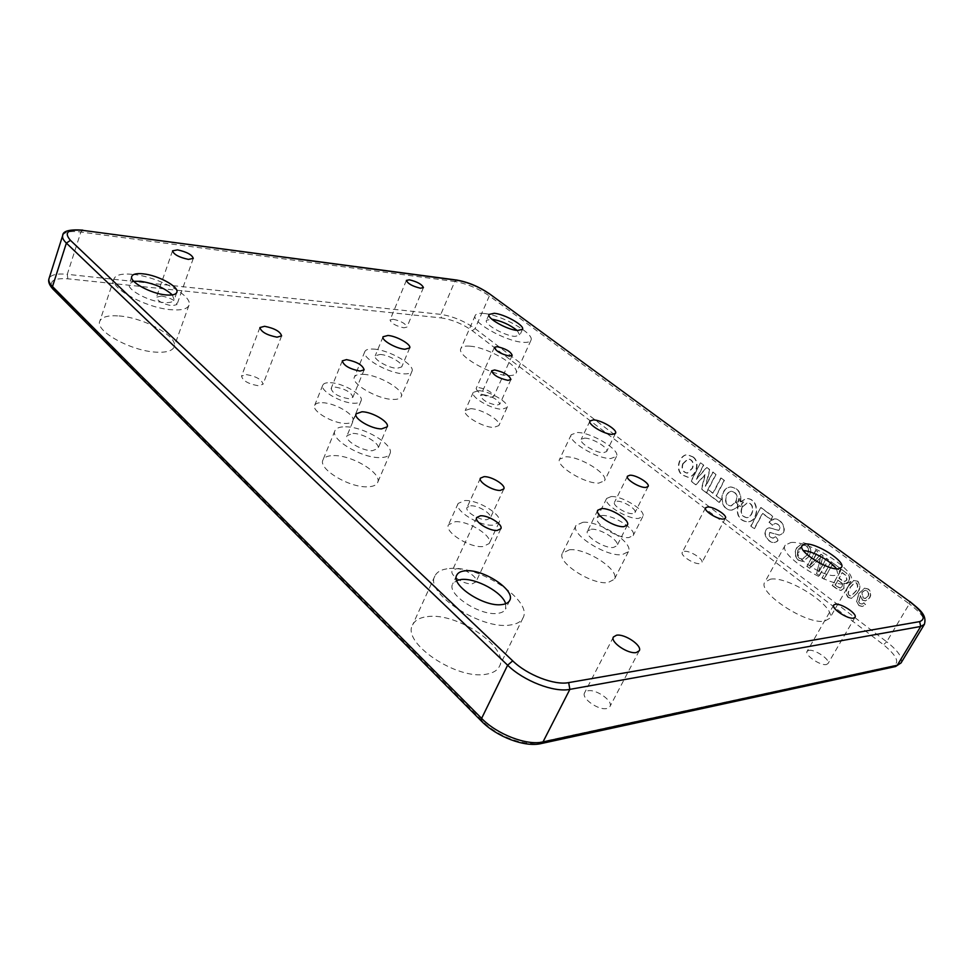 <?xml version="1.0" encoding="UTF-8"?>
<svg xmlns="http://www.w3.org/2000/svg" width="974" height="974" viewBox="0 0 974 974"><rect width="100%" height="100%" fill="white"/><g stroke="black" fill="none" stroke-linecap="round" stroke-linejoin="round"><path stroke-width="0.73" stroke-dasharray="4.87 3.65" d="M682.701 463.782L688.034 458.791C692.429 459.935 693.817 463.064 692.234 468.177L687.12 473.133C682.604 472.073 681.13 468.957 682.701 463.782M683.042 463.782L688.387 458.791C692.77 459.935 694.158 463.064 692.575 468.177L687.461 473.121C682.944 472.073 681.471 468.957 683.042 463.782M693.196 456.976C700.683 462.224 696.081 476.943 688.192 477.248L682.445 474.922C675.092 469.638 679.621 455.053 687.498 454.675L693.196 456.976M692.855 456.964C700.343 462.224 695.74 476.943 687.851 477.248L682.104 474.922C674.751 469.638 679.28 455.053 687.157 454.663L692.855 456.964M322.345 402.712C335.153 402.859 355.936 415.143 352.819 420.817C351.991 422.631 349.532 423.507 345.478 423.447C332.743 423.507 311.449 410.967 314.663 405.354C315.539 403.467 318.096 402.591 322.345 402.712M330.405 382.709C343.213 383.038 364.142 395.298 361.098 400.777C360.295 402.53 357.86 403.346 353.793 403.224C341.07 403.102 319.618 390.574 322.771 385.168C323.612 383.342 326.156 382.526 330.405 382.709M335.409 387.104C345.709 389.04 351.529 392.461 352.844 397.331L348.655 398.719C338.319 396.795 332.475 393.386 331.123 388.492L335.409 387.104M455.15 521.723C468.701 520.591 493.489 536.382 489.192 543.553L482.885 546.572C469.444 548.009 444.059 531.841 448.478 524.791L455.15 521.723M464.768 500.539C478.307 499.625 503.302 515.368 499.114 522.308L492.856 525.156C479.427 526.374 453.835 510.254 458.145 503.436L464.768 500.539M470.771 505.798C478.429 505.25 492.661 514.211 490.275 518.131L486.683 519.751C479.062 520.396 464.635 511.313 467.057 507.442L470.771 505.798M601.774 515.502C613.011 514.491 637.033 529.759 633.173 535.566L628.863 537.563C617.735 538.817 593.227 523.221 597.22 517.535L601.774 515.502M611.161 496.557C622.349 495.729 646.578 510.936 642.803 516.549L638.542 518.424C627.451 519.495 602.736 503.948 606.632 498.469L611.161 496.557M617.017 501.233C623.348 500.733 637.13 509.402 634.987 512.555L632.54 513.627C626.233 514.199 612.293 505.433 614.484 502.316L617.017 501.233M470.649 408.678C481.521 408.751 501.793 420.853 498.858 425.614L493.66 427.428C482.861 427.537 462.175 415.18 465.207 410.504L470.649 408.678M478.648 390.684C489.508 390.903 509.913 402.98 507.052 407.57L501.89 409.263C491.103 409.214 470.284 396.893 473.242 392.376L478.648 390.684M483.628 394.665C492.893 396.613 498.262 399.803 499.747 404.222L496.801 405.184C487.499 403.26 482.093 400.071 480.596 395.627L483.628 394.665M569.425 549.774C586.031 547.838 620.268 570.119 614.363 579.299L607.959 582.586C591.547 585.07 556.3 562.083 562.461 553.159L569.425 549.774M582.902 522.283C599.448 520.737 634.098 542.895 628.4 551.661L622.082 554.717C605.731 556.799 570.058 533.922 576.024 525.424L582.902 522.283M591.328 529.247C600.605 528.31 620.219 540.874 616.98 545.769L613.352 547.485C604.136 548.593 584.193 535.822 587.517 531.013L591.328 529.247M363.314 374.345C378.837 374.844 404.941 390.124 401.215 396.662C400.29 398.658 397.465 399.584 392.778 399.425C377.376 399.243 350.506 383.549 354.39 377.121C355.376 375.014 358.359 374.089 363.314 374.345M373.699 349.094C389.198 349.885 415.545 365.116 411.953 371.338C411.065 373.249 408.264 374.077 403.577 373.833C388.2 373.346 361.074 357.689 364.836 351.577C365.786 349.581 368.744 348.741 373.699 349.094M380.128 354.426C388.833 354.828 403.747 363.448 401.714 366.93L396.942 368.33C388.273 368.026 373.103 359.272 375.209 355.814L380.128 354.426M333.79 455.589C352.308 455.102 382.563 473.547 377.632 482.544C376.39 485.235 373.005 486.659 367.49 486.805C349.13 487.779 317.853 468.762 322.966 459.923C324.293 457.062 327.909 455.613 333.79 455.589M345.648 426.807C364.154 426.697 394.738 445.094 389.977 453.677C388.772 456.246 385.424 457.549 379.921 457.597C361.573 458.182 329.942 439.201 334.91 430.776C336.188 428.036 339.768 426.709 345.648 426.807M353.002 433.418C363.399 433.296 380.724 443.718 378.022 448.527L372.275 450.731C361.938 450.999 344.285 440.406 347.048 435.646L353.002 433.418M565.784 456.794C579.871 456.295 608.872 474.119 604.525 480.791L598.791 483.104C584.85 483.956 555.095 465.633 559.636 459.144L565.784 456.794M577.363 432.517C591.413 432.31 620.694 450.049 616.505 456.392L610.832 458.511C596.94 459.071 566.88 440.82 571.275 434.66L577.363 432.517M584.57 438.117C592.448 437.959 609.018 447.991 606.644 451.546L603.393 452.74C595.564 453.007 578.751 442.805 581.198 439.311L584.57 438.117M427.379 616.639C457.22 612.049 510.096 647.917 499.431 666.362C497.373 670.465 493.027 673.071 486.379 674.191C456.976 680.412 401.434 642.743 412.611 624.918C414.875 620.28 419.794 617.528 427.379 616.639M449.452 568.536C479.184 565.005 533.143 600.617 523.014 617.918C521.078 621.777 516.804 624.139 510.181 625.016C480.913 630.141 424.189 592.667 434.891 576.011C437.034 571.653 441.879 569.169 449.452 568.536M505.664 603.734L505.555 609.067C504.374 611.428 501.732 612.865 497.653 613.364C480.024 616.238 446.348 593.982 452.691 583.925L456.721 580.467M770.556 579.153C788.879 575.951 837.372 607.727 829.665 618.344L824.71 621.108C806.764 625.211 756.628 592.119 764.882 582.062L770.556 579.153M790.791 542.542C808.907 540.022 858.252 571.519 850.972 581.393L846.138 583.876C828.424 587.273 777.374 554.449 785.239 545.148L790.791 542.542M836.447 568.804L837.798 573.905L834.803 575.415C824.126 577.338 793.713 557.81 798.363 552.173L803.416 550.602M469.87 346.172C487.524 347.17 520.384 366.2 516.086 373.127C515.173 374.978 512.385 375.781 507.734 375.514C490.287 374.953 456.307 355.279 460.872 348.558C461.859 346.574 464.854 345.782 469.87 346.172M484.151 313.494C501.744 314.955 535.018 333.887 530.952 340.279C530.1 342.008 527.348 342.678 522.697 342.288C505.311 341.241 470.892 321.663 475.251 315.454C476.176 313.616 479.135 312.958 484.151 313.494M517.182 330.478L519.86 335.214L514.832 336.407C504.374 335.738 483.871 324.074 486.452 320.324L491.76 319.143M119.047 315.953C144.164 317.621 178.802 336.919 174.127 346.841C172.422 350.908 166.432 352.685 156.169 352.15C131.234 351.115 94.88 331.075 99.798 321.25C101.698 316.903 108.114 315.138 119.047 315.953M133.134 274.4C158.312 276.738 193.412 296.011 188.968 305.252C187.349 309.038 181.407 310.536 171.12 309.72C146.137 308.003 109.271 287.951 113.982 278.832C115.796 274.778 122.176 273.304 133.134 274.4M172.301 294.915L174.2 299.809C173.202 302.11 169.586 302.999 163.328 302.488C148.316 301.38 126.425 289.436 129.213 283.958L133.767 281.303M246.3 374.576C256.296 376.366 261.872 379.592 263.029 384.231L258.366 385.753C248.333 383.975 242.721 380.749 241.54 376.098L246.3 374.576M456.051 568.816C464.038 567.854 478.66 577.387 475.969 581.868L472.244 583.803C464.281 584.887 449.452 575.208 452.179 570.776L456.051 568.816M684.381 551.296C690.262 550.517 704.117 559.466 701.877 562.631L699.856 563.617C693.999 564.482 679.998 555.423 682.287 552.307L684.381 551.296M478.952 387.615C487.463 389.417 492.406 392.339 493.781 396.369L491.03 397.234C482.495 395.444 477.528 392.522 476.14 388.48L478.952 387.615M808.724 650.376C814.593 648.854 830.81 659.885 828.022 663.55L826.463 664.499C820.632 666.119 804.244 654.942 807.093 651.35L808.724 650.376M393.131 319.241C401.093 321.043 405.695 323.648 406.937 327.081L403.918 327.824C395.931 326.034 391.317 323.417 390.05 319.983L393.131 319.241M161.453 295.999C170.706 297.849 175.88 300.698 176.976 304.558L172.033 305.787C162.743 303.961 157.544 301.112 156.424 297.24L161.453 295.999M587.797 690.822C596.112 688.801 613.51 701.097 609.931 706.552L606.887 708.5C598.608 710.679 580.979 698.2 584.607 692.806L587.797 690.822M761.059 507.564L773.039 516.439L771.274 519.69L762.764 513.383L754.509 528.651L751.088 526.07L760.718 507.576L772.711 516.451L770.933 519.714L762.435 513.395L754.18 528.675L750.747 526.082L760.718 507.576M721.113 478.015L724.437 480.462L716.414 495.742L721.186 499.321L719.53 502.474L706.771 492.856L708.415 489.727L713.126 493.27L721.113 478.015L724.096 480.474L716.073 495.754L720.845 499.333L719.189 502.487L706.43 492.868L708.074 489.727L712.785 493.282L720.784 478.015M700.732 462.918L703.752 465.158L696.41 479.354L706.868 467.471L709.936 469.736L705.687 486.33L713.102 472.073L716.146 474.326L706.564 492.698L701.743 489.07L705.322 474.594L696.069 484.772L691.309 481.193L700.379 462.918L703.411 465.158L696.069 479.366L706.527 467.471L709.596 469.736L705.346 486.33L712.761 472.086L715.805 474.338L706.223 492.71L701.402 489.07L704.981 474.594L695.728 484.784L690.968 481.193L700.379 462.918M772.516 525.217L769.302 522.308L774.306 518.972C782.146 517.912 789.366 532.766 779.419 535.091L770.069 532.437C768.352 535.164 769.411 537.064 773.283 538.123L775.438 536.723C779.249 539.292 779.005 541.191 774.707 542.445C767.67 543.589 760.414 529.978 769.533 527.798L778.81 530.343C781.16 526.824 779.991 524.499 775.316 523.355L772.187 525.242L769.302 522.308M742.395 507.186L741.567 504.155L743.966 502.048L740.739 501.768L746.401 498.615C759.245 497.702 760.17 520.846 747.935 521.93C740.216 520.846 736.843 515.989 737.805 507.369L739.765 505.676L742.285 507.381C740.216 513.054 741.798 516.476 747.046 517.669C753.718 516.987 755.507 502.974 747.484 502.888L742.054 507.198L741.226 504.167L743.625 502.06L740.739 501.768M738.402 501.914L735.723 502.292C738.402 496.545 737.111 492.844 731.827 491.2C724.973 491.675 723.061 505.908 731.255 505.859L735.638 502.45L738.036 504.325L737.61 507.198L732.083 510.096C719.433 510.9 718.836 488.059 730.804 486.963C738.438 488.12 741.713 493.027 740.617 501.671L738.974 498.213L738.402 501.914L735.723 502.292M817.77 551.795L815.908 550.407L807.032 566.235L809.784 568.305L820.802 557.457L816.662 573.491L819.451 575.585L828.448 559.709L826.561 558.309L818.964 571.75L823.127 555.764L821.192 554.328L810.234 565.2L817.77 551.795L815.908 550.407M846.564 573.126L841.536 569.4L832.417 585.35L837.348 589.063L841.146 590.402L844.105 588.235L844.044 583.268L846.041 583.499L848.865 581.393C850.399 578.032 849.632 575.281 846.564 573.126L841.536 569.4M859.202 605.524L862.526 606.461L865.569 604.391L863.926 602.869L862.331 604.038L860.176 603.588L858.946 601.993L860.419 595.431L862.526 600.045L865.776 600.861L869.66 597.878C871.486 594.639 871.109 591.717 868.504 589.1L864.851 588.101L859.165 593.251L856.767 601.08L858.885 605.572L862.209 606.51L865.569 604.391M853.821 580.431L848.683 585.995C845.712 589.915 845.639 593.726 848.439 597.415L851.751 598.365L857.583 592.642C860.578 588.698 860.663 584.875 857.826 581.186L853.504 580.467L848.683 585.995M839.43 567.842L831.272 561.803L822.251 577.692L824.126 579.104L832.125 565.042L838.383 569.693L839.43 567.842L831.272 561.803M807.604 543.967L803.343 542.725L797.256 547.425C794.492 552.124 794.942 556.361 798.583 560.16L803.039 561.414L809.065 556.519C811.719 551.856 811.22 547.68 807.604 543.967L803.014 542.749L797.256 547.425M865.253 604.44L863.926 602.869M863.609 602.918L862.331 604.038M862.014 604.075L860.176 603.588M859.847 603.637L858.946 601.993M858.618 602.029L860.419 595.431M860.103 595.467L862.526 600.045M862.209 600.094L865.46 600.909L869.66 597.878M869.344 597.914C871.17 594.688 870.793 591.766 868.187 589.148L868.504 589.1M868.187 589.148L864.535 588.138L859.165 593.251M858.849 593.3L856.767 601.08M856.45 601.116L858.885 605.572M867.615 596.538L865.119 598.547L862.806 597.878L861.88 592.411L864.693 590.281L866.97 590.901C868.65 592.606 868.857 594.481 867.615 596.538L865.436 598.511L863.122 597.829L862.197 592.375L865.022 590.232L867.286 590.865C868.966 592.557 869.185 594.444 867.931 596.49M848.366 586.044C845.395 589.964 845.31 593.763 848.111 597.464L848.439 597.415M848.111 597.464L851.422 598.401L857.583 592.642M857.254 592.679C860.261 588.734 860.346 584.911 857.51 581.222L857.826 581.186M857.51 581.222L853.504 580.467M849.158 595.601L847.928 593.105L850.095 587.334L854.6 582.61L856.426 583.085C858.057 585.91 857.753 588.673 855.513 591.388L851.033 596.088L849.158 595.601L848.244 593.056L850.412 587.298L854.916 582.574L856.755 583.036C858.386 585.861 858.07 588.637 855.829 591.34L851.361 596.051L849.486 595.564M841.207 569.437L832.417 585.35M832.088 585.386L837.019 589.1L840.83 590.451L844.105 588.235M843.788 588.272L844.044 583.268M843.727 583.316L845.712 583.536L848.865 581.393M848.549 581.429C850.083 578.069 849.316 575.317 846.236 573.162M841.767 580.394L838.894 578.239L842.06 572.7L846.296 575.963L846.601 580.041L844.616 581.539L839.211 578.203L842.388 572.663L846.625 575.926L846.93 579.993L844.933 581.49L842.096 580.346M837.518 586.847L835.035 584.984L837.835 580.078L841.999 583.463L841.986 586.64L840.221 588.089L837.518 586.847L835.363 584.936L838.164 580.041L842.315 583.426L842.303 586.604L840.538 588.04L837.835 586.798M830.956 561.828L822.251 577.692M821.934 577.728L824.126 579.104M823.797 579.14L832.125 565.042M831.796 565.078L838.383 569.693M838.054 569.729L839.113 567.879M815.579 550.444L807.032 566.235M806.703 566.259L809.784 568.305M809.455 568.341L820.802 557.457M820.473 557.481L816.662 573.491M816.346 573.528L819.451 575.585M819.122 575.622L828.448 559.709M828.119 559.733L826.561 558.309M826.244 558.333L818.964 571.75M818.635 571.787L823.127 555.764M822.799 555.789L821.192 554.328M820.863 554.352L810.234 565.2M809.905 565.224L817.442 551.82M796.927 547.461C794.163 552.148 794.614 556.385 798.254 560.184L798.583 560.16M798.254 560.184L802.71 561.438L809.065 556.519M808.749 556.544C811.391 551.893 810.904 547.705 807.276 543.991M806.886 555.192L802.162 559.186L799.277 558.382C796.671 555.423 796.501 552.221 798.765 548.788L803.416 544.99L806.241 545.817C808.785 548.666 809.004 551.795 806.886 555.192L802.491 559.161L799.605 558.346C797 555.387 796.829 552.197 799.094 548.764L803.745 544.965L806.569 545.793C809.114 548.642 809.333 551.771 807.215 555.156M735.382 502.304C738.073 496.545 736.77 492.844 731.486 491.213C724.632 491.687 722.72 505.92 730.914 505.871L735.297 502.45L737.695 504.337L737.269 507.211L731.754 510.108C719.092 510.912 718.495 488.059 730.463 486.976C738.097 488.132 741.372 493.027 740.277 501.683L738.633 498.225L738.061 501.927M740.41 501.78L746.06 498.627C758.916 497.702 759.842 520.871 747.594 521.954C739.887 520.871 736.502 516.013 737.476 507.381L739.436 505.689L742.285 507.381M741.957 507.393C739.875 513.067 741.457 516.5 746.705 517.681C753.377 516.999 755.167 502.986 747.143 502.901L742.054 507.198M768.973 522.332L770.13 521.212M769.801 521.236L773.977 518.984C781.818 517.937 789.037 532.79 779.078 535.116L769.74 532.449C768.011 535.189 769.083 537.088 772.954 538.147L775.097 536.747C778.908 539.316 778.664 541.215 774.367 542.469C767.329 543.614 760.085 530.002 769.204 527.823L778.482 530.367C780.831 526.849 779.663 524.511 774.987 523.367L772.187 525.242M472.305 330.722L475.105 328.591L489.338 295.926L909.314 603.904L886.693 641.793L475.105 328.591C464.257 321.018 452.825 316.282 440.82 314.371L67.279 274.315L80.866 232.043L454.797 281.498L440.82 314.371L441.429 317.938C452.24 319.63 462.528 323.892 472.305 330.722L883.515 644.764C896.969 655.806 900.098 662.856 892.927 665.924L538.086 742.602C523.708 746.157 496.85 735.906 482.994 721.515L54.617 289.923C47.933 281.583 52.34 277.882 67.839 278.808L441.429 317.938M909.826 601.494L909.314 603.904C921.1 612.853 926.116 619.671 924.375 624.371M901.035 662.941C902.983 657.925 898.198 650.875 886.693 641.793L883.515 644.764M456.733 280.049L454.797 281.498C466.814 283.665 478.319 288.474 489.338 295.926L489.131 293.564M62.689 235.538C64.296 231.934 70.359 230.777 80.866 232.043L82.741 230.12M67.839 278.808L67.279 274.315C56.796 273.317 50.709 274.765 49.017 278.649M892.927 665.924L895.398 666.569M538.086 742.602L540.887 743.625M482.994 721.515L481.533 721.235M53.083 289.254L54.617 289.923M361.098 400.777L352.819 420.817M364.142 369.828L352.844 397.331M499.114 522.308L489.192 543.553M503.814 488.936L490.275 518.131M642.803 516.549L633.173 535.566M648.124 486.489L634.987 512.555M507.052 407.57L498.858 425.614M510.924 379.507L499.747 404.222M628.4 551.661L614.363 579.299M627.414 525.035L616.98 545.769M411.953 371.338L401.215 396.662M409.689 347.949L401.714 366.93M389.977 453.677L377.632 482.544M387.202 426.843L378.022 448.527M616.505 456.392L604.525 480.791M615.544 433.284L606.644 451.546M523.014 617.918L499.431 666.362M509.743 600.361L505.555 609.067M850.972 581.393L829.665 618.344M841.56 567.306L837.798 573.905M530.952 340.279L516.086 373.127M522.49 329.346L519.86 335.214M188.968 305.252L174.127 346.841M176.83 292.346L174.2 299.809M281.608 335.92L263.029 384.231M500.843 528.748L475.969 581.868M725.447 518.192L701.877 562.631M512.202 355.352L493.781 396.369M855.026 617.285L828.022 663.55M423.422 287.622L406.937 327.081M193.278 258.402L176.976 304.558M639.248 650.802L609.931 706.552M613.413 636.996L584.607 692.806M172.532 250.842L156.424 297.24M406.365 280.402L390.05 319.983M833.695 605.097L807.093 651.35M494.378 347.365L476.14 388.48M705.553 507.844L682.287 552.307M476.676 517.498L452.179 570.776M259.888 327.556L241.54 376.098M131.77 276.397L129.213 283.958M113.982 278.832L99.798 321.25M489.033 314.432L486.452 320.324M475.251 315.454L460.872 348.558M802.04 545.574L798.363 552.173M785.239 545.148L764.882 582.062M456.745 575.171L452.691 583.925M434.891 576.011L412.611 624.918M589.964 421.024L581.198 439.311M571.275 434.66L559.636 459.144M356.058 413.853L347.048 435.646M334.91 430.776L322.966 459.923M383.062 336.761L375.209 355.814M364.836 351.577L354.39 377.121M597.756 510.242L587.517 531.013M576.024 525.424L562.461 553.159M491.639 370.838L480.596 395.627M473.242 392.376L465.207 410.504M627.451 476.213L614.484 502.316M606.632 498.469L597.22 517.535M480.401 478.161L467.057 507.442M458.145 503.436L448.478 524.791M342.276 360.867L331.123 388.492M322.771 385.168L314.663 405.354"/><path stroke-width="1.46" d="M346.525 359.625C356.861 361.707 362.73 365.104 364.142 369.828L359.99 371.07C349.617 369.012 343.712 365.615 342.276 360.867L346.525 359.625M484.078 476.651C491.712 476.286 506.115 485.21 503.814 488.936L500.259 490.421C492.661 490.896 478.064 481.85 480.401 478.161L484.078 476.651M629.959 475.215C636.266 474.862 650.194 483.481 648.124 486.489L645.713 487.463C639.431 487.889 625.332 479.171 627.451 476.213L629.959 475.215M494.634 369.974C503.923 372.044 509.341 375.221 510.924 379.507L507.99 380.359C498.688 378.314 493.234 375.136 491.639 370.838L494.634 369.974M601.53 508.586C610.783 507.819 630.568 520.323 627.414 525.035L623.823 526.666C614.643 527.604 594.517 514.869 597.756 510.242L601.53 508.586M387.956 335.47C396.662 336.006 411.673 344.601 409.689 347.949L404.941 349.24C396.284 348.802 381.017 340.072 383.062 336.761L387.956 335.47M361.987 411.771C372.372 411.819 389.831 422.205 387.202 426.843L381.504 428.901C371.167 429.01 353.367 418.43 356.058 413.853L361.987 411.771M593.3 419.904C601.165 419.867 617.857 429.875 615.544 433.284L612.329 434.392C604.513 434.538 587.578 424.372 589.964 421.024L593.3 419.904M456.721 580.467L461.226 579.493C475.787 577.752 502.608 592.326 505.664 603.734M501.866 604.586C505.944 604.111 508.562 602.699 509.743 600.361C515.818 590.195 483.019 568.633 465.243 570.825C460.824 571.202 457.987 572.651 456.745 575.171C450.451 585.106 484.248 607.338 501.866 604.586M803.416 550.602C812.499 550.894 831.321 561.219 836.447 568.804M838.59 568.779L841.56 567.306C845.956 561.535 816.066 542.518 805.267 544.052L802.04 545.574C797.426 551.138 827.937 570.63 838.59 568.779M491.76 319.143C501.172 320.811 509.646 324.598 517.182 330.478M517.486 330.503L522.49 329.346C524.949 325.596 504.812 314.176 494.281 313.287L489.033 314.432C486.476 318.121 507.028 329.772 517.486 330.503M133.767 281.303L140.548 281.291C154.123 283.458 164.716 287.987 172.301 294.915M165.97 294.927C172.228 295.475 175.844 294.611 176.83 292.346C179.496 286.892 158.19 275.24 143.093 273.84C136.603 273.183 132.829 274.035 131.77 276.397C129.006 281.815 150.958 293.746 165.97 294.927M264.611 326.29C274.656 328.335 280.329 331.537 281.608 335.92L277.006 337.174C266.913 335.166 261.215 331.951 259.888 327.556L264.611 326.29M480.474 515.782C488.437 515.149 503.375 524.621 500.843 528.748L497.178 530.453C489.252 531.195 474.107 521.589 476.676 517.498L480.474 515.782M707.599 506.967C713.418 506.431 727.554 515.295 725.447 518.192L723.475 519.057C717.68 519.666 703.398 510.693 705.553 507.844L707.599 506.967M497.142 346.659C505.689 348.643 510.705 351.541 512.202 355.352L509.499 356.07C500.94 354.098 495.9 351.188 494.378 347.365L497.142 346.659M835.29 604.245C841.061 603.003 857.656 613.924 855.026 617.285L853.516 618.125C847.782 619.464 831.017 608.397 833.695 605.097L835.29 604.245M409.409 279.818C417.396 281.778 422.071 284.384 423.422 287.622L420.427 288.219C412.416 286.259 407.729 283.653 406.365 280.402L409.409 279.818M177.536 249.868C186.838 251.925 192.085 254.762 193.278 258.402L188.384 259.388C179.046 257.343 173.762 254.494 172.532 250.842L177.536 249.868M616.53 635.218C624.76 633.563 642.621 645.762 639.248 650.802L636.278 652.543C628.084 654.345 609.98 641.963 613.413 636.996L616.53 635.218M488.583 293.344C478.636 286.624 468.251 282.29 457.439 280.329L83.423 230.448C67.876 229.024 63.554 232.323 70.457 240.347L512.714 660.859C527.092 674.945 554.389 685.526 568.67 682.616L919.651 621.619C926.651 618.965 923.23 612.232 909.399 601.396L489.131 293.564C478.843 286.587 468.044 282.07 456.733 280.049L83.423 230.448M895.398 666.569L897.261 665.254L920.71 626.465L569.863 689.373L543.005 741.92L897.261 665.254L901.035 662.941L924.375 624.371L920.71 626.465L919.651 621.619M481.619 718.386L507.624 665.205L66.366 243.098L52.511 286.551L481.619 718.386C497.044 734.42 527.056 745.877 543.005 741.92L541.057 743.588C524.669 747.557 496.521 736.685 481.46 721.162L481.619 718.386M568.67 682.616L569.863 689.373C554.023 692.709 523.574 680.936 507.624 665.205L512.714 660.859M70.457 240.347L66.366 243.098C63.298 240.128 62.068 237.607 62.689 235.538L49.017 278.649C48.359 280.865 49.528 283.495 52.511 286.551L53.083 289.254M909.399 601.396L489.131 293.564M457.439 280.329L456.733 280.049M540.887 743.625L895.556 666.533L901.035 662.941M481.533 721.235L52.998 289.156C49.248 284.992 47.921 281.486 49.017 278.649M924.375 624.371C927.248 614.679 919.152 609.322 909.826 601.494M82.741 230.12C69.41 229.243 62.726 231.045 62.689 235.538"/></g></svg>
